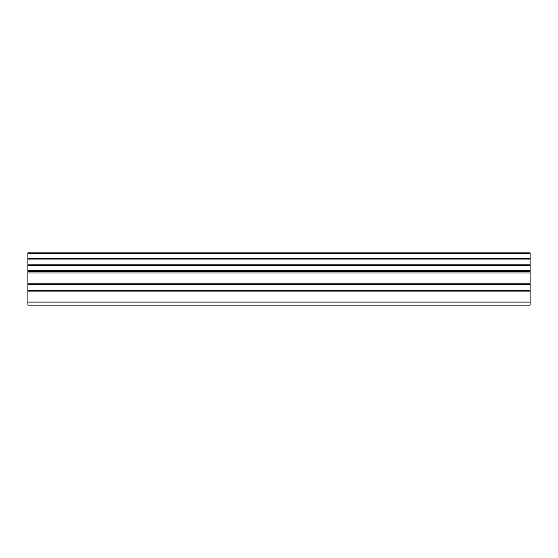 <?xml version="1.0" encoding="UTF-8"?>
<svg xmlns="http://www.w3.org/2000/svg" width="558" height="558" viewBox="0 0 558 558"><rect width="100%" height="100%" fill="white"/><g stroke="black" fill="none" stroke-linecap="round" stroke-linejoin="round"><path stroke-width="0.84" d="M27.9 290.467L27.9 271.579L530.1 271.579L530.1 290.467L27.9 290.467L27.9 305.114L530.1 305.114L530.1 290.467M27.9 253.423L530.1 253.423L530.1 252.886L27.9 252.886L27.9 270.693L530.1 270.693L27.9 270.344M27.9 271.579L27.9 270.693M530.1 252.886L27.9 252.886M530.1 253.423L530.1 258.452L27.9 258.452M27.9 259.051L530.1 259.051L530.1 258.452M530.1 259.051L530.1 264.799L27.9 264.799M27.9 265.399L530.1 265.399L530.1 264.799M530.1 265.399L530.1 270.344M530.1 270.693L530.1 271.579M27.9 302.101L530.1 302.101M27.9 273.001L530.1 273.001M27.9 291.883L530.1 291.883M27.9 284.608L530.1 284.608M530.1 283.192L27.9 283.192"/></g></svg>
